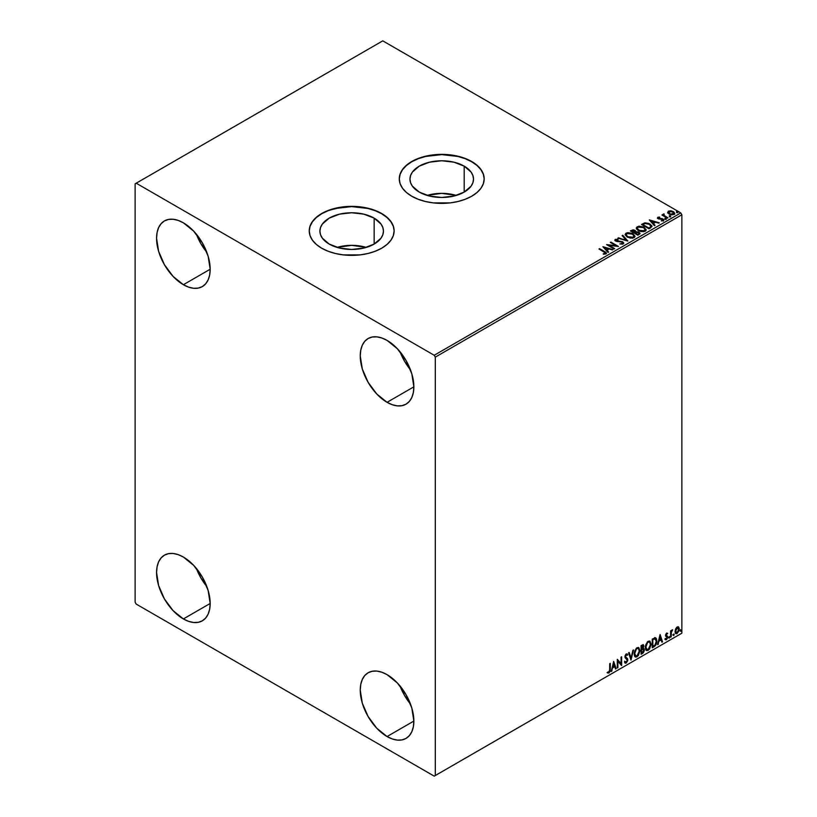 <?xml version="1.0" encoding="UTF-8"?>
<svg xmlns="http://www.w3.org/2000/svg" width="817" height="817" viewBox="0 0 817 817"><rect width="100%" height="100%" fill="white"/><g stroke="black" fill="none" stroke-linecap="round" stroke-linejoin="round"><path stroke-width="1.23" d="M456.346 195.406A31.781 18.342 0 0 0 427.117 195.406L441.731 193.353L456.346 195.406M464.199 166.147L464.199 192.097L453.895 196.07L441.731 197.469L429.568 196.07L419.264 192.097A31.781 18.342 180 0 1 409.96 179.117A31.781 18.342 180 0 1 429.568 162.175A31.781 18.342 180 0 1 464.199 166.147L471.092 172.101L472.9 175.543L473.513 179.117L472.9 182.702L471.092 186.143L464.199 192.097L464.199 166.147A31.781 18.342 180 0 1 473.513 179.117A31.781 18.342 180 0 1 453.895 196.07A31.781 18.342 180 0 1 419.264 192.097L412.371 186.143L410.563 182.702L409.96 179.117L410.563 175.543L412.371 172.101L419.264 166.147L429.568 162.175L441.731 160.775L453.895 162.175L464.199 166.147M366.302 247.398A31.781 18.342 0 0 0 337.064 247.398L351.678 245.345L366.302 247.398M374.155 218.139L374.155 244.079L363.841 248.062L351.678 249.461L339.525 248.062L329.21 244.079A31.781 18.342 180 0 1 319.907 231.109A31.781 18.342 180 0 1 339.525 214.156A31.781 18.342 180 0 1 374.155 218.139L381.039 224.093L382.846 227.535L383.459 231.109L382.846 234.693L381.039 238.135L374.155 244.079L374.155 218.139A31.781 18.342 180 0 1 383.459 231.109A31.781 18.342 180 0 1 363.841 248.062A31.781 18.342 180 0 1 329.21 244.079L322.327 238.135L320.519 234.693L319.907 231.109L320.519 227.535L322.327 224.093L329.21 218.139L339.525 214.156L351.678 212.767L363.841 214.156L374.155 218.139M394.131 230.986A42.453 24.51 0 0 0 381.702 213.778L381.702 213.533A42.453 24.51 180 0 1 394.131 230.864A42.453 24.51 180 0 1 367.926 253.505A42.453 24.51 180 0 1 321.663 248.194L328.097 251.238L335.44 253.505L343.406 254.904L359.96 254.904L367.926 253.505L375.269 251.238L381.702 248.194L386.982 244.477L390.904 240.239L393.314 235.643L394.131 230.864L393.314 226.084L390.904 221.489L386.982 217.251L381.702 213.533L375.269 210.48L367.926 208.223L351.678 206.354L343.406 206.824L328.097 210.48L321.663 213.533L316.383 217.251L312.462 221.489L310.052 226.084L309.235 230.864L310.052 235.643L312.462 240.239L316.383 244.477L321.663 248.194A42.453 24.51 180 0 1 309.235 230.864A42.453 24.51 180 0 1 335.44 208.223A42.453 24.51 180 0 1 381.702 213.533L381.702 213.778A42.453 24.51 0 0 0 335.532 208.447A42.453 24.51 0 0 0 309.235 230.986M484.185 178.994A42.453 24.51 0 0 0 471.746 161.786L471.746 161.541A42.453 24.51 180 0 1 484.185 178.872A42.453 24.51 180 0 1 457.98 201.513A42.453 24.51 180 0 1 411.717 196.203L418.151 199.246L425.483 201.513L433.449 202.912L450.014 202.912L457.98 201.513L465.322 199.246L471.746 196.203L477.026 192.485L480.947 188.247L483.368 183.651L484.185 178.872L483.368 174.092L480.947 169.497L477.026 165.259L471.746 161.541L465.322 158.498L457.98 156.231L441.731 154.362L425.483 156.231L418.151 158.498L411.717 161.541L406.437 165.259L402.515 169.497L400.095 174.092L399.278 178.872L400.095 183.651L402.515 188.247L406.437 192.485L411.717 196.203A42.453 24.51 180 0 1 399.278 178.872A42.453 24.51 180 0 1 425.483 156.231A42.453 24.51 180 0 1 471.746 161.541L471.746 161.786A42.453 24.51 0 0 0 425.586 156.456A42.453 24.51 0 0 0 399.278 178.994M400.085 686.066A37.899 21.885 -120 0 0 410.481 704.07L404.558 695.492L400.085 686.066M387.064 736.536A37.899 21.885 60 0 1 362.299 703.141A37.899 21.885 60 0 1 368.11 672.769A37.899 21.885 60 0 1 387.064 674.648L397.317 682.92L406.008 694.654L411.819 708.043L413.862 721.064L387.064 736.536L376.8 728.264L368.11 716.529L362.299 703.141L360.256 690.12L360.777 684.38L362.299 679.448L364.77 675.536L368.11 672.769L372.174 671.268L376.8 671.074L381.835 672.217L387.064 674.648A37.899 21.885 60 0 1 411.819 708.043A37.899 21.885 60 0 1 406.008 738.415L401.954 739.916L397.317 740.1L392.293 738.966L387.064 736.536L413.862 721.064L413.341 726.803L411.819 731.726L409.348 735.647L406.008 738.415A37.899 21.885 60 0 1 387.064 736.536M196.397 234.244A37.899 21.885 -120 0 0 206.793 252.249L200.87 243.66L196.397 234.244M183.376 284.714A37.899 21.885 60 0 1 158.61 251.309A37.899 21.885 60 0 1 164.421 220.937A37.899 21.885 60 0 1 183.376 222.816L193.629 231.099L202.32 242.823L208.131 256.221L210.173 269.242L183.376 284.714L173.112 276.432L164.421 264.708L158.61 251.309L156.568 238.288L157.089 232.549L158.61 227.626L161.092 223.705L164.421 220.937L168.486 219.436L173.112 219.252L178.147 220.396L183.376 222.816A37.899 21.885 60 0 1 208.131 256.221A37.899 21.885 60 0 1 202.32 286.593A37.899 21.885 60 0 1 183.376 284.714L210.173 269.242L209.663 274.982L208.131 279.904L205.659 283.826L202.32 286.583L198.265 288.095L193.629 288.278L188.604 287.135L183.376 284.714M400.085 351.841A37.899 21.885 -120 0 0 410.481 369.846L404.558 361.257L400.085 351.841M387.064 402.311A37.899 21.885 60 0 1 362.299 368.906A37.899 21.885 60 0 1 368.11 338.534A37.899 21.885 60 0 1 387.064 340.413L397.317 348.696L406.008 360.42L411.819 373.818L413.862 386.839L387.064 402.311L376.8 394.029L368.11 382.305L362.299 368.906L360.256 355.885L360.777 350.146L362.299 345.223L364.77 341.302L368.11 338.534L372.174 337.033L376.8 336.849L381.835 337.993L387.064 340.413A37.899 21.885 60 0 1 411.819 373.818A37.899 21.885 60 0 1 406.008 404.19L401.954 405.692L397.317 405.875L392.293 404.732L387.064 402.311L413.862 386.839L413.341 392.579L411.819 397.501L409.348 401.423L406.008 404.19A37.899 21.885 60 0 1 387.064 402.311M196.397 568.469A37.899 21.885 -120 0 0 206.793 586.473L200.87 577.895L196.397 568.469M183.376 618.939A37.899 21.885 60 0 1 158.61 585.544A37.899 21.885 60 0 1 164.421 555.172A37.899 21.885 60 0 1 183.376 557.051L193.629 565.323L202.32 577.047L208.131 590.446L210.173 603.467L183.376 618.939L173.112 610.667L164.421 598.932L158.61 585.544L156.568 572.523L157.089 566.784L158.61 561.851L161.092 557.929L164.421 555.172L168.486 553.66L173.112 553.477L178.147 554.62L183.376 557.051A37.899 21.885 60 0 1 208.131 590.446A37.899 21.885 60 0 1 202.32 620.818L198.265 622.319L193.629 622.503L188.604 621.369L183.376 618.939L210.173 603.467L209.663 609.206L208.131 614.129L205.659 618.05L202.32 620.818A37.899 21.885 60 0 1 183.376 618.939M135.132 183.825L135.132 602.231L136.204 604.09L434.225 776.15L681.868 633.175L435.298 775.527L435.298 357.121L681.868 214.769L681.868 633.175L681.868 214.769L680.796 212.91L434.225 355.272L136.204 183.202L382.775 40.85L680.796 212.91L382.775 40.85L135.132 183.825L135.132 602.231L136.204 604.09L434.225 776.15L435.298 775.527L435.298 357.121L434.225 355.272L136.204 183.202L135.132 183.825M678.181 626.772L678.713 627.119L677.16 626.976L675.598 628.927L675.159 632.542L676.915 633.655L678.988 630.867L678.845 627.303L678.049 626.751L676.69 627.313L675.036 631.5L675.894 633.655L677.16 633.532L679.274 629.049L678.406 626.874M670.614 637.199L671.186 636.862L671.37 632.031L672.636 629.805L671.186 631.47L671.186 630.53L670.614 630.867L670.614 637.199L671.186 636.862L671.278 632.511L672.636 629.805L671.186 631.47L671.186 630.53L670.614 630.867L670.614 637.199M666.611 633.063L665.528 635.606L667.142 637.699L666.447 638.935L665.651 638.731L665.824 639.834L667.56 638.179L667.54 636.28L666.09 634.993L667.724 633.328L666.611 633.063L665.518 635.36L667.152 637.515L665.324 639.507L666.509 639.68L667.724 637.148L666.09 634.993L667.724 633.328L666.611 633.063L667.724 633.328M653.978 646.798L655.602 645.379L656.715 642.519L656.5 638.771L655.387 637.781L652.242 639.139L652.242 647.81L653.978 646.798C655.98 645.328 656.939 643.367 656.858 640.916L655.163 637.771L652.242 639.139L652.242 647.81L653.978 646.798M641.079 654.254L643.326 652.763L644.245 650.843L644.174 648.943L643.163 648.371L643.867 646.124L643.183 644.664L641.079 645.583L641.079 654.254L642.581 653.386L644.347 649.903L643.163 648.371L643.867 646.124L643.347 644.725L641.079 645.583L641.079 654.254M630.979 660.085L633.481 649.975L631.02 657.961L629.202 652.446L628.569 652.803L630.979 660.085L633.481 649.975L631.02 657.961L629.202 652.446L628.569 652.803L630.979 660.085M617.887 667.642L617.887 661.188L621.645 665.467L621.645 656.807L621.063 657.144L621.063 663.598L617.315 659.309L617.315 667.969L617.887 667.642L617.315 667.479L617.887 667.642L617.887 661.188L621.512 665.549L621.645 656.807L621.063 657.144L621.063 663.598L617.315 659.309L617.315 667.969L617.887 667.642M607.501 672.861L608.92 673.045L610.289 669.215L610.289 663.363L609.717 663.69L609.645 670.828L607.501 672.861L608.92 673.045L610.146 671.217L610.289 663.363L609.717 663.69L609.717 669.46L608.91 672.156L607.797 672.023L607.787 673.055M613.659 661.413L611.249 671.472L612.648 667.887L614.762 666.672L615.528 669L616.161 668.633L613.659 661.413L611.249 671.472L612.648 667.887L614.762 666.672L615.528 669L616.161 668.633L613.659 661.413M625.24 663.128L626.22 663.057L627.803 659.799L625.148 656.643L625.842 657.266L625.066 656.102L625.648 654.683L625.495 656.347L625.822 654.57L627.252 655.346L627.701 654.55L626.251 653.927L624.913 656.715L627.221 660.116L626.169 662.189L624.995 661.423L624.525 662.138L626.22 663.057L627.701 660.667L627.589 658.737L625.516 656.633L626.077 654.938L627.252 655.346L627.15 653.896L625.914 654.182L624.995 655.969L625.076 657.634L627.221 660.116L626.292 662.117L624.995 661.423L624.525 662.138L625.352 663.179L626.22 663.057L625.036 662.965M634.145 653.957L634.533 656.01L635.769 657.103L638.322 655.622L639.915 650.975L638.812 647.605L636.331 648.218L634.309 652.313L634.145 653.957L635.34 656.939L637.046 656.797L639.925 650.577L638.741 647.564L637.005 647.718L634.145 653.957M645.307 647.513L645.696 649.566L646.931 650.659L649.484 649.178L651.078 644.531L649.975 641.161L647.493 641.784L645.471 645.869L645.307 647.513L646.502 650.495L648.208 650.363L651.078 644.143L649.903 641.12L648.157 641.274L645.307 647.513M660.034 634.646L657.624 644.695L659.023 641.11L661.137 639.895L661.903 642.223L662.536 641.866L660.126 634.584L657.624 644.695L659.023 641.11L661.137 639.895L661.903 642.223L662.536 641.866L660.034 634.646M668.786 637.648L669.47 637.903L669.623 636.678L668.817 637.383L669.266 638.087L669.746 637.086L669.266 636.647L668.786 637.648L669.266 638.087M673.208 635.085L673.902 635.34L674.056 634.125L673.239 634.819L673.688 635.534L674.168 634.533L673.688 634.084L673.688 635.534M680.428 630.918L681.112 631.173L681.266 629.958L680.449 630.653L680.908 631.367L681.388 630.367L680.908 629.927L680.428 630.918L680.908 631.367M667.714 212.594L669.092 214.044L671.472 214.82L674.709 213.768L673.79 211.899L671.176 210.847L668.357 211.174L667.714 212.594L669.092 214.044L674.035 214.452L674.771 213.421L673.331 211.603L670.818 210.796L668.357 211.174L667.642 212.706M667.397 218.17L667.969 217.843L664.058 215.371L664.027 213.891L663.149 214.289L663.302 215.137L661.913 215.004L667.397 218.17L667.969 217.843L664.344 215.637L664.027 213.891L663.302 215.137L661.913 215.004L667.397 218.17M661.28 220.866L663.394 220.6L663.026 218.987L659.002 219.007L658.522 217.628L659.707 217.067L657.818 217.261L657.46 218.027L658.39 218.844L662.74 219.538L661.464 220.856L663.394 220.6L663.67 219.548L661.984 218.599L658.706 218.374L658.42 217.71L659.707 217.067L657.818 217.261L659.707 217.567M650.761 227.78L651.884 225.829L648.861 223.45L645.062 222.857L641.519 224.45L649.025 228.78L651.986 226.329L649.985 224.001L644.705 222.918L641.519 224.45L649.025 228.78L650.761 227.78M635.902 231.814L635.003 230.353L630.356 230.894L637.863 235.225L639.946 233.836L639.006 232.11L635.902 231.681L635.228 230.496L633.226 229.812L630.356 230.894L637.863 235.225L640.048 233.437L639.006 232.11L635.922 231.987M627.762 241.056L622.758 235.286L622.125 235.643L625.996 239.984L617.846 238.115L627.854 241.005L622.758 235.286L622.125 235.643L625.996 239.984L617.846 238.115L627.762 241.056M614.67 248.613L609.094 245.386L618.428 246.448L610.922 242.118L610.35 242.445L615.947 245.682L606.592 244.61L614.098 248.95L614.67 248.613L609.094 245.386L618.428 246.448L610.922 242.118L610.35 242.445L615.947 245.682L606.592 244.61L614.098 248.95L614.67 248.613M605.897 253.903C606.653 253.015 606.234 252.249 604.641 251.595L599.566 248.664L598.994 249.001L605.274 252.8L605.121 253.464L603.324 253.719L603.61 254.22L605.897 253.903L606.153 252.637L599.566 248.664L598.994 249.001L603.988 251.881L605.121 253.464L603.324 253.719L603.61 254.22L606.408 253.709M602.936 246.724L608.032 252.443L608.665 252.085L607.031 250.247L609.135 249.032L612.944 249.614L602.936 246.724L608.032 252.443L608.665 252.085L607.031 250.247L609.135 249.032L612.944 249.614L602.936 246.724M614.915 240.29L615.344 239.34L615.752 241.127L622.156 242.159L622.38 243.997L619.868 243.946L623.187 243.915L623.688 242.843L622.564 241.73L616.008 240.555L616.1 239.79L618.071 239.769L618.061 239.238L615.201 239.432L615.467 240.944L622.268 242.23L622.472 243.435L619.868 243.946L622.646 244.14L623.739 243.139M627.211 237.083L632.368 238.186L634.339 237.461L634.972 236.154L632.235 233.356L627.752 232.61L625.781 233.345L625.158 234.653L627.211 237.083L634.023 237.665L634.972 236.276L632.95 233.723L626.088 233.141L625.158 234.53L627.211 237.083M638.373 230.639L643.53 231.742L645.491 231.017L646.135 229.71L643.398 226.912L638.914 226.166L636.382 227.657L636.617 229.056L638.373 230.639L645.185 231.221L646.135 229.843L644.113 227.279L637.25 226.697L636.32 228.086L638.373 230.639M649.311 219.957L654.407 225.676L655.04 225.308L653.406 223.48L655.51 222.265L659.319 222.837L649.403 219.896L654.407 225.676L655.04 225.308L653.406 223.48L655.51 222.265L659.319 222.837L649.311 219.957M665.038 218.925L666.294 218.68L665.161 218.2L665.038 218.925L666.141 219.007L664.895 218.282M669.47 216.372L670.716 216.117L669.583 215.647L669.47 216.372L670.573 216.454L670.43 215.811L669.317 215.729L669.47 216.372L669.317 215.729M676.68 212.206L677.936 211.96L676.803 211.48L676.68 212.206L677.783 212.287L676.537 211.562M484.185 178.872L483.368 174.338L480.947 169.742L477.026 165.504L471.746 161.786L465.322 158.743L457.98 156.476L441.731 154.607L425.483 156.476L418.151 158.743L411.717 161.786L406.437 165.504L402.515 169.742L400.095 174.338L399.278 179.117M394.131 230.864L393.314 226.329L390.904 221.734L386.982 217.496L381.702 213.778L375.269 210.735L367.926 208.468L351.678 206.599L335.44 208.468L328.097 210.735L321.663 213.778L316.383 217.496L312.462 221.734L310.052 226.329L309.235 231.109M606.398 253.597L604.641 252.085L606.357 253.454M605.366 253.525L603.324 254.22L605.121 253.964L605.295 253.321M603.436 247.285L612.372 249.941L603.436 247.285M607.031 250.748L608.369 252.249L607.031 250.748M604.794 248.235L606.51 250.155L608.124 249.226L606.51 250.155L604.794 247.745L608.124 248.736L606.51 249.665L604.794 248.235M607.491 245.131L615.947 246.172L607.491 245.131M610.779 242.7L610.922 242.118L617.54 246.428L610.779 242.7M609.094 245.886L614.241 248.858L609.094 245.886M622.156 242.159L622.38 243.497M622.38 243.997L622.156 242.649L622.38 243.997L622.768 243.486M615.344 239.34L618.061 239.728L615.344 239.34L614.874 240.045M623.187 243.915L622.748 241.832L616.294 241.27L617.621 241.628L616.294 241.27L616.1 239.79L618.071 239.769L618.061 239.238L614.874 240.515M616.294 240.77L616.1 239.79M623.688 243.333L622.748 242.322L623.698 243.364M616.294 241.27L615.855 240.515M618.418 238.288L618.479 237.757L625.996 240.484L618.418 238.288M622.421 235.97L622.758 235.286L627.354 240.944L622.421 235.97M625.179 234.785L626.088 233.141L632.95 233.723L634.952 236.522M634.972 236.654L633.583 234.632L630.581 233.284L626.853 233.294L625.158 234.908M633.91 236.072L633.236 237.727L630.397 238.104L627.272 236.91L626.139 235.112M634.012 236.634L633.236 237.727L627.793 237.236L626.169 234.969M626.884 233.57L632.368 234.06L634.012 236.062L633.236 237.236L627.793 236.746L626.139 234.693L626.884 233.57L628.835 233.131L632.889 234.387L633.951 236.46L631.909 237.645L628.355 237.042L626.251 235.235L626.884 233.57M635.902 231.681L639.006 232.11L640.017 233.682M640.017 233.703L638.343 232.304L635.902 232.181M639.078 233.274L637.668 234.949L634.88 232.835L638.424 232.447L639.078 233.274L638.332 234.561L639.078 233.774L637.668 234.949L638.332 234.07L637.668 234.448L634.88 232.835L637.668 234.949L634.88 232.835L637.372 232.099L639.017 233.499M635.044 232.181L634.104 232.886L631.704 231.497L632.297 230.66L634.441 230.7L634.401 232.722L635.095 231.997L634.104 232.886L634.441 231.191M634.401 232.722L631.704 231.007L634.104 232.886L631.704 231.007L634.217 230.578L635.085 231.466L634.401 232.222M636.341 228.341L637.25 226.697L644.113 227.279L646.114 230.077M646.135 230.21L644.746 228.188L641.743 226.84L638.016 226.85L636.32 228.464M645.175 230.19L643.786 231.548L640.824 231.538L638.434 230.465L637.301 228.668M637.321 228.525L638.945 230.792L644.388 230.792L638.945 230.302L637.301 228.26L638.046 227.126L643.53 227.616L645.175 229.618L644.388 231.282L645.144 229.873M651.966 226.595L650.301 224.695L646.89 223.388L644.562 223.45L641.948 224.695L644.705 222.918L649.985 224.001L651.956 226.585M650.924 226.38L648.831 228.505L642.867 224.563L645.113 223.511L649.403 224.338L650.965 226.626L648.831 228.505L649.454 227.647L648.831 228.004L642.867 224.563L645.113 223.511L647.452 223.552L650.22 224.9L650.802 226.646M649.811 220.508L658.747 223.164L649.811 220.508M653.406 223.97L654.744 225.482L653.406 223.97M651.169 221.468L652.875 223.388L654.499 222.449L652.875 223.388L651.169 220.968L654.499 221.958L652.875 222.888L651.169 221.468M658.706 218.374L658.522 217.628M663.394 220.6L663.823 219.998M663.772 220.253L663.026 219.477L663.394 221.09M659.217 217.536L657.46 218.108L657.818 217.261L658.155 218.731L662.475 219.334L662.648 220.743L662.475 219.824L662.648 220.743L661.995 220.907M662.475 219.334L662.648 220.253M657.818 217.261L657.419 218.313M658.706 218.874L658.42 218.21M665.038 219.416L664.895 218.782L665.998 218.374L666.141 219.507M666.141 219.007L665.998 218.374M666.192 219.007L664.844 218.813M663.302 215.637L662.342 215.259L662.495 214.677L663.302 215.637L663.394 214.044L663.302 215.137M663.394 214.044L664.058 214.442L663.087 214.922M664.344 215.637L663.976 214.483M664.344 216.137L667.54 218.088L663.782 215.269M669.47 216.862L669.317 216.229L670.43 215.811L670.573 216.944M670.573 216.454L670.43 215.811M670.614 216.454L669.276 216.26M667.714 213.094L668.357 211.174L670.818 210.796L673.331 211.603L674.74 213.666M674.709 214.258L674.178 212.726L671.523 211.409L668.888 211.44L667.673 212.461M673.851 213.594L673.167 214.657L671.431 214.81L668.633 213.186L669.031 211.562L672.759 211.94L673.361 214.554L673.831 213.554L669.674 214.207L673.361 214.554L669.674 213.717L669.031 211.562L670.471 211.286L672.932 212.042L673.831 213.543M673.872 213.799L673.361 214.064M669.031 212.063L669.674 214.207L668.572 212.522L669.031 211.562M676.68 212.696L676.537 212.063L677.64 211.644L677.783 212.777M677.783 212.287L677.64 211.644M677.834 212.287L676.486 212.093M608.124 248.736L606.51 249.665L604.794 247.745L608.124 248.736M643.53 227.616L645.175 229.7L643.071 231.201L639.517 230.598L637.311 228.433L637.791 227.289L639.384 226.718L643.53 227.616M654.499 221.958L652.875 222.888L651.169 220.968L654.499 221.958M607.358 672.81L608.491 672.789L607.072 672.616M613.557 661.821L616.161 668.633L615.395 668.582L613.557 661.821M614.333 666.417L612.219 667.642L611.882 671.104L611.392 670.9L612.219 667.642L614.333 666.417M613.271 663.23L612.903 666.856L613.271 663.23L614.517 665.926L612.903 666.856L613.271 663.23M617.315 659.36L621.063 663.598L617.315 659.36M621.216 657.052L621.216 665.191L621.216 657.052M617.458 660.943L617.458 667.387L617.458 660.943M626.169 662.189L624.995 661.423M624.566 661.178L625.74 661.944L624.566 661.178M627.701 654.55L626.251 653.927M627.272 654.305L626.925 654.907L627.272 654.305M626.251 654.815L627.252 655.346M624.923 662.934L626.465 662.199L627.374 659.544L626.22 663.057M625.822 654.57L626.772 654.774M625.322 662.025L624.76 661.545M628.906 652.609L631.02 657.961L628.906 652.609M632.909 650.301L630.744 659.37L632.909 650.301M638.526 647.462L639.925 650.577L637.046 656.797L635.126 656.797M634.829 656.643L636.954 656.337L638.802 653.712L639.497 650.332L638.802 647.738M635.585 655.908L634.421 654.529L634.707 651.006L636.331 648.524L638.036 648.289M638.2 648.412L636.596 648.341L638.404 648.504L639.343 650.914L637.025 655.928L635.677 656.02L634.298 653.375L635.473 655.877M634.727 653.62L636.596 648.341L634.727 653.62L636.004 649.566L637.158 648.514L638.567 648.616L639.313 651.558L638.057 654.968L636.014 656.153L634.727 653.62M643.112 644.654L643.867 646.124L642.734 648.126L644.347 649.903L642.581 653.386L641.079 653.753L643.479 651.598L643.5 648.33M643.796 648.484L643.163 648.371M643.05 647.575L643.01 644.552M643.347 649.985L642.438 648.964L641.222 649.556L642.867 649.209L643.776 650.24L642.315 652.65L641.222 652.783L641.222 649.556L643.214 649.331M641.825 645.553L642.856 646.227L641.222 645.89L643.285 646.472L641.651 648.923L641.222 645.89L642.611 645.43M642.254 645.798L643.183 647.227L641.651 648.923L641.222 645.89L641.222 648.667L641.651 646.145L642.897 645.614L643.285 646.472M642.867 649.209L643.643 649.576L643.643 651.047L641.651 653.028L641.222 649.556L641.651 653.028L641.651 649.811L643.377 649.27L642.438 648.964M649.678 641.018L651.078 644.143L648.208 650.363L646.288 650.352M645.992 650.199L648.116 649.893L649.964 647.268L650.649 643.5L649.954 641.294M646.737 649.464L645.583 648.085L645.869 644.562L647.483 642.08L649.188 641.845M649.362 641.978L647.758 641.896L649.566 642.07L650.506 644.47L648.187 649.484L646.839 649.576L645.461 646.931L646.635 649.433M645.89 647.176L647.758 641.896L645.89 647.176L647.166 643.122L648.453 642.019L649.729 642.172L650.475 645.113L649.209 648.524L647.166 649.709L645.89 647.176M655.806 637.924L655.163 637.771M654.734 637.526L656.429 640.671C656.511 643.122 655.551 645.083 653.549 646.553L655.132 645.185L656.204 642.683L656.347 639.517L655.54 637.791M655.224 638.792L656.214 640.314L656.01 643.193L654.979 645.113L652.814 646.584L652.814 639.701L655.224 638.792L652.385 639.456L654.856 638.761L656.276 641.253L654.979 645.113L652.385 646.339L652.385 639.456L652.385 646.339L652.385 639.456L655.111 638.69M659.932 635.054L662.536 641.866L661.77 641.815L659.932 635.054M660.708 639.65L658.594 640.865L658.257 644.337L657.767 644.123L658.594 640.865L660.708 639.65M659.646 636.463L659.268 640.079L659.646 636.463L660.882 639.149L659.268 640.079L659.646 636.463M666.958 633.818L666.223 633.573L665.661 634.748L667.54 636.28L666.233 635.493M667.54 636.28L666.509 639.68L664.895 639.262M665.324 639.507L666.509 639.68M666.447 638.935L665.651 638.731M665.222 638.486L666.018 638.69M665.702 636.229L667.009 636.984M665.109 639.476L666.825 638.639L666.968 635.851M665.804 635.248L666.223 633.573M669.746 637.086L668.837 637.842L668.357 637.393M668.786 637.863L669.286 636.606M670.757 630.785L671.186 631.47L670.757 630.785M671.584 630.489L672.085 629.917L672.36 630.642L671.625 630.458M671.053 631.388L671.186 636.862L670.614 636.709L671.094 631.286M674.168 634.533L673.259 635.289L672.779 634.84M673.208 635.309L673.719 634.053M678.713 627.119L679.274 629.049L677.16 633.532L675.7 633.502M675.353 633.328L676.976 633.124L678.324 631.245L678.835 628.508L678.141 626.741M676.037 632.654L675.271 631.704L675.383 629.56L676.364 627.783L677.681 627.507M677.15 632.756L676.078 632.695L675.189 630.918L676.65 628.181L677.844 627.619L678.692 629.182L677.844 632.113L677.15 632.756L675.618 631.163L677.589 627.446L676.721 627.507L678.692 629.386L677.15 632.756L676.047 632.664M677.15 627.752L675.189 630.918L676.721 632.511M681.388 630.367L680.908 629.927L681.388 630.367L680.479 631.122L679.999 630.673M680.479 629.672L680.428 631.143M614.517 665.926L612.903 666.856L613.7 663.475L614.517 665.926M660.882 639.149L659.268 640.079L660.075 636.709L660.882 639.149M434.225 355.272L680.796 212.91L681.868 214.769L435.298 357.121L434.225 355.272M435.298 775.527L681.868 633.175L435.298 775.527"/></g></svg>
